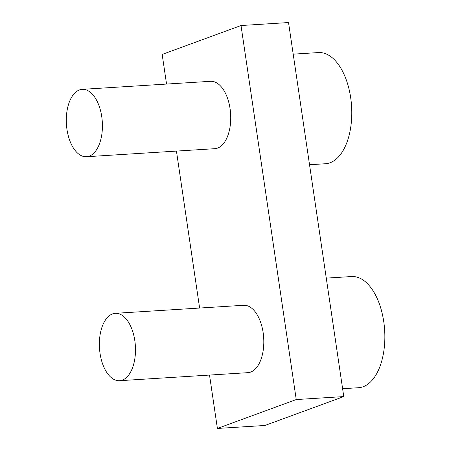 <?xml version="1.0" encoding="UTF-8"?>
<svg xmlns="http://www.w3.org/2000/svg" width="451" height="451" viewBox="0 0 451 451"><rect width="100%" height="100%" fill="white"/><g stroke="black" fill="none" stroke-linecap="round" stroke-linejoin="round"><path stroke-width="0.68" d="M296.245 399.552L343.769 396.576L288.533 22.55L241.014 25.527L296.245 399.552L217.399 428.45L264.923 425.473L343.769 396.576M166.549 84.066L162.168 54.424L241.014 25.527M176.442 151.091L199.618 308.044M209.518 375.069L217.399 428.45M115.321 313.321L243.636 305.288A33.757 17.978 86.4 0 1 263.136 332.601A33.757 17.978 86.4 0 1 247.853 372.667L119.543 380.7A33.757 17.978 86.4 0 1 100.037 353.387A33.757 17.978 86.4 0 1 115.321 313.321A33.757 17.978 86.4 0 1 134.821 340.64A33.757 17.978 86.4 0 1 119.543 380.7M82.245 89.349L210.561 81.31A33.757 17.978 86.4 0 1 230.061 108.629A33.757 17.978 86.4 0 1 214.777 148.689L86.468 156.728A33.757 17.978 86.4 0 1 66.968 129.409A33.757 17.978 86.4 0 1 82.245 89.349A33.757 17.978 86.4 0 1 101.751 116.662A33.757 17.978 86.4 0 1 86.468 156.728M309.533 164.739L325.453 163.741A55.698 29.665 -93.6 0 0 350.669 97.636A55.698 29.665 -93.6 0 0 318.491 52.57L293.201 54.154M342.608 388.717L358.528 387.719A55.698 29.665 -93.6 0 0 383.745 321.614A55.698 29.665 -93.6 0 0 351.566 276.542L326.276 278.126"/></g></svg>
